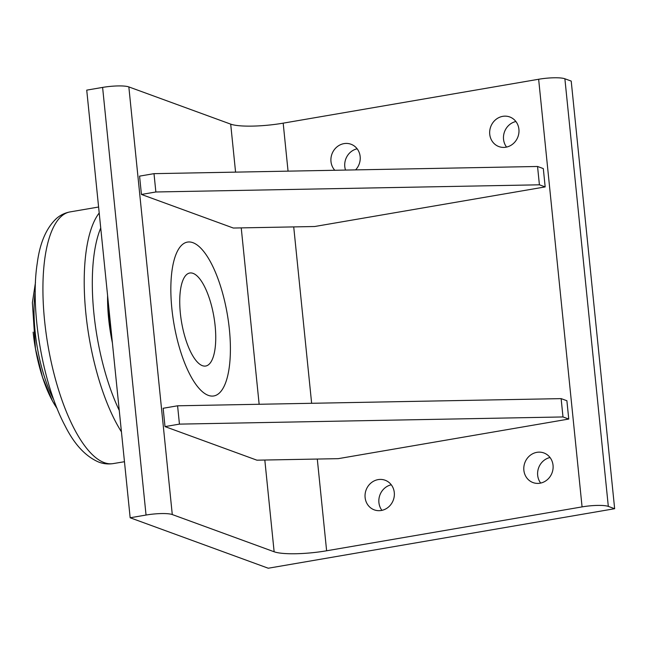 <?xml version="1.0" encoding="UTF-8"?>
<svg xmlns="http://www.w3.org/2000/svg" width="647" height="647" viewBox="0 0 647 647"><rect width="100%" height="100%" fill="white"/><g stroke="black" fill="none" stroke-linecap="round" stroke-linejoin="round"><path stroke-width="0.97" d="M112.4 342.894A81.198 28.177 -99.7 0 1 107.596 295.614M108.583 305.271A82.759 28.719 80.3 0 0 111.26 331.62M202.43 365.684A47.199 16.377 80.3 0 0 215.136 325.878A47.199 16.377 80.3 0 0 193.049 273.358A47.199 16.377 80.3 0 0 180.343 313.172A47.199 16.377 80.3 0 0 202.43 365.684M165.009 426.599L256.908 460.179L338.252 458.658L568.753 419.054L562.995 416.951L561.135 398.625L177.585 405.798L163.149 408.273L165.009 426.599L179.445 424.125L177.585 405.798M568.753 419.054L566.885 400.728L561.135 398.625M562.995 416.951L179.445 424.125M141.434 194.456L233.332 228.035L314.668 226.515L545.17 186.91L539.412 184.807L537.552 166.481L154.002 173.655L139.566 176.13L141.434 194.456L155.862 191.981L154.002 173.655M545.17 186.91L543.31 168.584L537.552 166.481M539.412 184.807L155.862 191.981M268.262 568.228L130.16 517.77L146.044 515.044A20.3 3.712 -5.8 0 1 172.28 514.551L274.134 551.77A40.599 7.432 174.2 0 0 326.622 550.783L582.074 506.892A20.3 3.712 -5.8 0 1 608.317 506.399L614.65 508.712L268.262 568.228M172.28 514.551L128.842 86.916A20.3 3.712 174.2 0 0 102.606 87.41L86.73 90.135L130.16 517.77M128.842 86.916L230.696 124.135L235.573 172.126M208.383 395.39A78.077 27.093 -99.7 0 1 171.851 308.514A78.077 27.093 -99.7 0 1 192.871 242.665A78.077 27.093 -99.7 0 1 229.394 329.541A78.077 27.093 -99.7 0 1 208.383 395.39M334.798 170.274A15.779 14.517 110.1 0 1 333.472 150.913A15.779 14.517 110.1 0 1 350.981 144.232A15.779 14.517 110.1 0 1 355.583 169.886M357.144 148.794A15.779 14.517 -69.9 0 0 345.538 170.072M540.027 483.204A15.779 14.517 110.1 0 1 533.039 482.589A15.779 14.517 110.1 0 1 524.822 462.791A15.779 14.517 110.1 0 1 543.868 452.949A15.779 14.517 110.1 0 1 552.991 469.043A15.779 14.517 110.1 0 1 540.027 483.204M550.031 457.51A15.779 14.517 -69.9 0 0 540.69 483.074M505.897 147.209A15.779 14.517 110.1 0 1 498.91 146.594A15.779 14.517 110.1 0 1 490.693 126.796A15.779 14.517 110.1 0 1 509.739 116.953A15.779 14.517 110.1 0 1 518.862 133.047A15.779 14.517 110.1 0 1 505.897 147.209M515.902 121.515A15.779 14.517 -69.9 0 0 506.561 147.079M381.261 510.483A15.779 14.517 110.1 0 1 374.281 509.868A15.779 14.517 110.1 0 1 366.065 490.07A15.779 14.517 110.1 0 1 385.111 480.228A15.779 14.517 110.1 0 1 394.233 496.322A15.779 14.517 110.1 0 1 381.261 510.483M391.273 484.789A15.779 14.517 -69.9 0 0 381.932 510.354M288.052 171.148L283.184 123.156A40.599 7.432 -5.8 0 1 230.696 124.135M283.184 123.156L538.644 79.257L582.074 506.892M608.317 506.399L564.88 78.772A20.3 3.712 174.2 0 0 538.644 79.257M564.88 78.772L571.212 81.085L614.65 508.712M53.806 399.87A81.198 28.177 -99.7 0 1 35.092 331.393A81.198 28.177 -99.7 0 1 35.245 291.829M33.143 332.137A79.144 27.465 80.3 0 0 57.057 408.386M119.266 410.481A121.28 42.087 -99.7 0 1 100.73 228.019M104.296 462.637A127.677 44.311 -99.7 0 1 46.058 333.051A127.677 44.311 -99.7 0 1 69.884 211.941C64.789 212.936 60.3 215.119 56.426 218.508C46.244 228.108 39.855 243.013 37.251 263.216C29.988 309.04 42.249 383.226 65.169 426.009C74.405 444.449 85.63 456.491 98.854 462.136C103.455 463.859 108.211 464.352 113.128 463.608A127.677 44.311 -99.7 0 1 104.296 462.637M99.209 212.992A127.524 44.255 80.3 0 0 85.873 313.496A127.524 44.255 80.3 0 0 121.442 431.864M241.234 227.89L259.148 404.27M264.817 460.033L274.134 551.77M102.606 87.41L146.044 515.044M326.622 550.783L317.297 459.055M311.636 403.291L293.722 226.911M57.171 408.661L52.601 401.229L42.573 377.411L35.456 348.725L32.382 302.683L35.48 282.415M124.467 461.715L113.128 463.608M98.603 207.016L69.884 211.941"/></g></svg>
